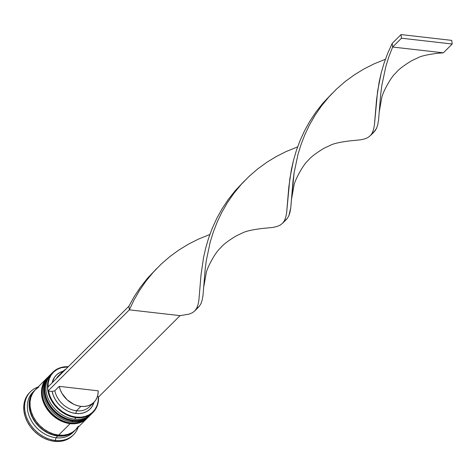 <?xml version="1.0" encoding="UTF-8"?>
<svg xmlns="http://www.w3.org/2000/svg" width="476" height="476" viewBox="0 0 476 476"><rect width="100%" height="100%" fill="white"/><g stroke="black" fill="none" stroke-linecap="round" stroke-linejoin="round"><path stroke-width="0.71" d="M48.356 377.117A28.387 22.372 45.1 0 0 48.992 403.517A28.387 22.372 45.1 0 0 73.483 420.29A28.387 22.372 -134.9 0 1 48.094 401.869A28.387 22.372 -134.9 0 1 50.307 374.802A28.387 22.372 -134.9 0 1 50.849 374.285L50.129 374.981A28.387 22.372 45.1 0 0 47.915 402.047A28.387 22.372 45.1 0 0 73.304 420.469A28.387 22.372 -134.9 0 1 48.814 403.69A28.387 22.372 -134.9 0 1 48.183 377.289M72.792 420.403A1.214 0.53 -83.5 0 0 73.024 420.588A1.214 0.53 -83.5 0 0 73.304 420.469L73.304 420.469A28.387 22.372 45.1 0 0 90.244 415.161A28.387 22.372 45.1 0 0 90.327 415.072M73.304 420.469A1.214 0.53 96.5 0 1 73.024 420.588C79.992 421.296 85.728 419.487 90.244 415.161L90.416 414.989A28.387 22.372 -134.9 0 1 73.483 420.29M45.708 379.759A28.387 22.372 45.1 0 0 46.339 406.159A28.387 22.372 45.1 0 0 70.829 422.938A28.387 22.372 -134.9 0 1 45.446 404.517A28.387 22.372 -134.9 0 1 47.659 377.45L47.481 377.623A28.387 22.372 45.1 0 0 45.268 404.695A28.387 22.372 45.1 0 0 70.656 423.116A28.387 22.372 -134.9 0 1 46.166 406.337A28.387 22.372 -134.9 0 1 45.529 379.937M70.139 423.051A1.214 0.53 -83.5 0 0 70.377 423.235A1.214 0.53 -83.5 0 0 70.656 423.116L70.656 423.116A28.387 22.372 45.1 0 0 87.59 417.809A28.387 22.372 45.1 0 0 87.679 417.72M70.656 423.116A1.214 0.53 96.5 0 1 70.377 423.235C77.344 423.943 83.08 422.135 87.59 417.809L87.768 417.63A28.387 22.372 -134.9 0 1 70.829 422.938M57.733 435.808A28.185 22.211 -134.9 0 1 33.177 418.737A28.185 22.211 -134.9 0 1 33.249 392.319L30.19 398.281L29.333 402.851L29.458 407.712L30.547 412.692L32.558 417.583L35.42 422.206L39.02 426.389L43.221 429.959L47.862 432.791L52.759 434.761L57.733 435.808L62.582 435.885L67.134 434.993L72.87 432.012M76.267 417.107A27.983 22.051 -134.9 0 1 48.481 391.034L49.819 395.74L51.979 400.322L54.877 404.606L58.417 408.456L62.475 411.734L66.908 414.328L71.555 416.137L76.267 417.107L80.866 417.202L85.198 416.417L89.107 414.78L92.463 412.353L95.146 409.211L97.062 405.475L98.139 401.268L98.348 396.74L97.396 396.627L98.348 396.74A27.983 22.051 -134.9 0 1 76.267 417.107L76.13 417.648L76.267 417.107M68.288 366.716A28.387 22.372 45.1 0 0 47.767 390.159A28.387 22.372 45.1 0 0 76.13 417.648A28.387 22.372 -134.9 0 1 50.742 399.227A28.387 22.372 -134.9 0 1 52.961 372.155A28.387 22.372 -134.9 0 1 68.288 366.716M48.017 386.952A27.983 22.051 -134.9 0 1 68.116 366.889L61.184 367.728L57.269 369.364L53.919 371.792L51.235 374.933L49.32 378.67L48.243 382.877L48.034 387.41M92.249 413.108A28.387 22.372 -134.9 0 1 74.542 419.231A28.387 22.372 -134.9 0 1 48.844 400.191A28.387 22.372 -134.9 0 1 52.187 372.976A28.387 22.372 45.1 0 0 51.366 373.743A28.387 22.372 45.1 0 0 49.153 400.81A28.387 22.372 45.1 0 0 74.542 419.231L76.13 417.648L74.542 419.231A28.387 22.372 45.1 0 0 91.481 413.93L93.07 412.341A28.387 22.372 -134.9 0 1 76.13 417.648A28.387 22.372 45.1 0 0 98.52 396.758A28.387 22.372 -134.9 0 1 93.07 412.341M49.522 375.594L46.838 379.08L45.036 383.204L44.173 387.803L44.298 392.7L45.393 397.71L47.422 402.642L50.301 407.301L53.931 411.508L58.161 415.108L62.832 417.958L67.765 419.945L72.774 420.998L77.665 421.076L82.241 420.171L86.34 418.327L89.97 415.429A28.387 22.372 -134.9 0 1 89.714 415.691A28.387 22.372 -134.9 0 1 72.774 420.998L71.894 421.879L72.774 420.998A28.387 22.372 -134.9 0 1 47.386 402.577A28.387 22.372 -134.9 0 1 49.599 375.51L48.719 376.391A28.387 22.372 45.1 0 0 46.505 403.458A28.387 22.372 45.1 0 0 71.894 421.879A28.387 22.372 -134.9 0 1 46.333 403.112A28.387 22.372 -134.9 0 1 49.165 375.957M30.065 392.159A30.416 23.967 45.1 0 0 29.613 392.593A30.416 23.967 45.1 0 0 27.239 421.593A30.416 23.967 45.1 0 0 54.442 441.335L55.329 440.449A30.416 23.967 -134.9 0 1 28.126 420.713A30.416 23.967 -134.9 0 1 30.5 391.712A30.416 23.967 -134.9 0 1 38.02 387.065A30.416 23.967 45.1 0 0 26.073 415.78A30.416 23.967 45.1 0 0 55.329 440.449L55.989 437.753A28.387 22.372 -134.9 0 1 30.256 418.642A28.387 22.372 -134.9 0 1 33.731 391.415A28.387 22.372 45.1 0 0 32.814 392.266A28.387 22.372 45.1 0 0 30.601 419.332A28.387 22.372 45.1 0 0 55.989 437.753L57.757 435.992A28.387 22.372 -134.9 0 1 32.368 417.571A28.387 22.372 -134.9 0 1 34.581 390.498A28.387 22.372 -134.9 0 1 35.028 390.07M38.836 386.982L35.385 389.701L32.701 393.188L30.898 397.311L30.036 401.911L30.161 406.813L31.255 411.823L33.284 416.75L36.164 421.409L39.794 425.621L44.024 429.215L48.695 432.065L53.633 434.052L58.637 435.112L70.127 423.646A28.387 22.372 -134.9 0 1 44.738 405.225A28.387 22.372 -134.9 0 1 46.951 378.152L35.462 389.618A28.387 22.372 45.1 0 0 33.249 416.684A28.387 22.372 45.1 0 0 58.637 435.112L63.528 435.189L68.104 434.285L72.203 432.44L75.654 429.721L78.338 426.234M91.499 404.231A21.902 17.255 -134.9 0 1 76.481 410.782A21.902 17.255 45.1 0 0 89.547 406.688L93.962 402.279A21.902 17.255 -134.9 0 1 80.896 406.373L76.481 410.782L75.821 413.477A23.925 18.856 45.1 0 0 94.04 402.202L91.886 406.849L89.589 409.491L86.727 411.532L83.401 412.906L79.724 413.561L75.821 413.477L71.828 412.662L67.884 411.133L64.117 408.949L60.666 406.183L57.644 402.934L55.162 399.31L53.294 395.437L52.116 391.45L48.052 390.986L52.116 391.45A23.925 18.856 45.1 0 0 75.821 413.477L76.481 410.782A21.902 17.255 -134.9 0 1 54.817 390.778L52.116 391.45L54.817 390.778A21.902 17.255 45.1 0 0 76.481 410.782L80.896 406.373A21.902 17.255 -134.9 0 1 59.232 386.369L54.817 390.778L59.232 386.369L98.193 390.82A21.902 17.255 -134.9 0 1 93.962 402.279M98.193 390.82L97.967 394.301L97.074 397.519L95.551 400.375L93.451 402.767L90.833 404.618L87.804 405.861L84.448 406.45L80.896 406.373L77.261 405.629L73.667 404.243L67.092 399.757L62.053 393.515L60.333 389.999L59.232 386.369L98.193 390.82M52.104 382.871L54.496 377.295L56.793 374.654L59.655 372.613L63.1 371.209A23.925 18.856 45.1 0 0 52.11 382.865M72.679 435.558L68.978 438.473L64.587 440.449L59.678 441.419L54.442 441.335L49.076 440.205L43.792 438.075L38.782 435.022L34.248 431.167L30.363 426.657L27.275 421.665L25.103 416.381L23.931 411.014L23.8 405.766L24.722 400.84L26.65 396.419L29.625 392.587M54.442 441.335A30.416 23.967 45.1 0 0 72.59 435.647L73.471 434.767A30.416 23.967 -134.9 0 1 55.329 440.449L54.442 441.335M35.034 390.07L31.815 394.074L30.012 398.198L29.155 402.797L29.274 407.694L30.369 412.704L32.398 417.636L35.283 422.295L38.907 426.502L43.137 430.102L47.814 432.946L52.747 434.939L57.757 435.992L62.642 436.07L67.223 435.165L71.317 433.321L75.125 430.239A28.387 22.372 -134.9 0 1 74.69 430.685A28.387 22.372 -134.9 0 1 57.757 435.992L55.989 437.753L55.329 440.449A30.416 23.967 45.1 0 0 78.129 427.252A30.416 23.967 -134.9 0 1 73.471 434.767M73.774 431.536A28.387 22.372 -134.9 0 1 55.989 437.753A28.387 22.372 45.1 0 0 72.923 432.452L74.69 430.685M58.637 435.112A28.387 22.372 45.1 0 0 75.577 429.804L87.06 418.339A28.387 22.372 -134.9 0 1 70.127 423.646L58.637 435.112M46.868 378.236L44.185 381.722L42.382 385.846L41.525 390.445L41.644 395.348L42.739 400.358L44.768 405.284L47.654 409.943L51.277 414.156L55.508 417.755L60.184 420.6L65.117 422.593L70.127 423.646L75.012 423.723L79.593 422.819L83.687 420.974L87.322 418.071A28.387 22.372 -134.9 0 1 87.06 418.339M89.262 416.125A28.387 22.372 -134.9 0 1 71.894 421.879A28.387 22.372 45.1 0 0 88.828 416.571L89.714 415.691M66.152 368.942L63.534 370.792L60.797 374.195A21.902 17.255 -134.9 0 1 63.022 371.28L58.602 375.689A21.902 17.255 45.1 0 0 56.382 378.604A21.902 17.255 -134.9 0 1 61.065 373.743M63.022 371.28A21.902 17.255 -134.9 0 1 65.938 369.061M98.348 396.74L98.776 396.788L98.348 396.74M47.606 387.357L48.052 390.986L129.341 309.846L180.065 315.647L98.776 396.788L180.065 315.647L189.133 314.124L192.405 312.744L194.916 310.774L196.755 308.109L198.028 304.664L198.879 300.38L201.039 274.7L203.567 257.427L205.697 248.044L208.536 238.339L212.177 228.48L216.663 218.615L222.018 208.91L228.242 199.527L235.293 190.602L244.248 181.16L235.293 190.602L228.242 199.527L222.018 208.91L216.663 218.615L212.177 228.48L208.536 238.339L205.697 248.044L203.567 257.427L201.039 274.7L198.879 300.38L198.028 304.664L196.755 308.109L194.916 310.774L192.405 312.744L189.133 314.124L180.065 315.647L129.341 309.846L48.052 390.986L47.606 387.357L128.895 306.223L129.341 309.846L134.024 300.011L139.581 290.366L146.001 281.072L153.23 272.272L161.209 264.079L169.837 256.612L179 249.936L188.555 244.111L198.355 239.16L209.868 234.484L198.355 239.16L188.555 244.111L179 249.936L169.837 256.612L161.209 264.079L153.23 272.272L146.001 281.072L139.581 290.366L134.024 300.011L129.341 309.846L128.895 306.223L134.256 296.518L140.48 287.135L147.53 278.204L156.479 268.767L147.53 278.204L140.48 287.135L134.256 296.518L128.895 306.223L47.606 387.357M195.041 310.638L199.379 306.252L201.074 303.42L202.24 299.785L203.008 295.304L205.215 268.875L206.34 260.39L210.261 241.873L213.278 232.121L217.11 222.244L221.792 212.403L227.35 202.758L233.77 193.464L241.445 184.164L248.978 176.477L257.605 169.004L266.762 162.334L276.318 156.509L286.124 151.552L297.631 146.876L286.124 151.552L276.318 156.509L266.762 162.334L257.605 169.004L248.978 176.477L240.999 184.664L233.77 193.464L227.35 202.758L221.792 212.403L217.11 222.244L213.278 232.121L210.261 241.873L206.34 260.39L205.215 268.875L203.008 295.304L202.24 299.785L201.074 303.42L199.379 306.252L196.404 308.757M373.821 132.191L376.611 128.205L377.771 124.575L378.545 120.095L380.752 93.665L381.877 85.18L385.798 66.664L388.815 56.906L392.64 47.035L392.2 43.405L387.708 53.264L384.072 63.129L381.228 72.828L379.104 82.217L376.57 99.484L374.41 125.17L373.565 129.454L372.286 132.899L370.578 135.428L373.821 132.191M203.764 286.802L206.221 273.045C206.53 269.243 214.783 252.815 220.364 248.091C222.845 244.837 228.182 240.743 236.37 235.804L242.427 232.984C245.527 231.241 252.143 229.735 262.282 228.468L272.796 227.439L276.901 226.516L280.174 225.136L282.685 223.167L284.523 220.507L285.796 217.062L286.641 212.772L289.825 178.75L293.46 160.436L296.304 150.731L299.945 140.872L304.432 131.007L309.787 121.309L316.01 111.919L323.061 102.994L332.016 93.552L323.061 102.994L316.01 111.919L309.787 121.309L304.432 131.007L299.945 140.872L296.304 150.731L293.46 160.436L291.336 169.825L288.801 187.092L286.641 212.772L285.796 217.062L284.523 220.507L282.809 223.036L287.141 218.651L288.843 215.812L290.009 212.177L290.776 207.697L292.984 181.267L294.108 172.782L298.03 154.266L301.046 144.514L304.878 134.637L309.561 124.795L315.118 115.156L321.532 105.862L329.213 96.557L336.746 88.869L345.374 81.402L354.531 74.726L364.086 68.901L373.892 63.951L385.399 59.268L373.892 63.951L364.086 68.901L354.531 74.726L345.374 81.402L336.746 88.869L328.767 97.056L321.532 105.862L315.118 115.156L309.561 124.795L304.878 134.637L301.046 144.514L298.03 154.266L294.108 172.782L291.532 199.2L293.99 185.438C294.299 181.636 302.552 165.214 308.127 160.489C310.614 157.235 315.951 153.135 324.138 148.203L330.195 145.376C333.295 143.633 339.912 142.128 350.05 140.86L360.564 139.831L364.67 138.909L367.942 137.534L370.453 135.565L372.286 132.899L373.565 129.454L374.41 125.17L377.593 91.148L381.228 72.828L384.072 63.129L387.708 53.264L392.2 43.405L401.036 34.581L392.2 43.405L392.64 47.035L388.815 56.906L385.798 66.664L381.877 85.18L380.752 93.665L378.545 120.095L377.771 124.575L376.611 128.205L374.909 131.043L371.94 133.548M291.532 199.2L290.776 207.697L288.843 215.812L287.141 218.651L284.172 221.15M379.295 111.592L381.752 97.83C382.067 94.028 390.32 77.606 395.895 72.882C398.376 69.627 403.713 65.533 411.907 60.595L417.964 57.769C421.058 56.031 427.68 54.526 437.819 53.258L443.364 52.83L392.64 47.035L401.476 38.211L392.64 47.035L443.364 52.83L452.2 44.012L443.364 52.83M451.754 40.383L401.036 34.581L401.476 38.211L452.2 44.012L451.754 40.383L401.036 34.581L401.476 38.211L452.2 44.012L451.754 40.383M73.036 420.588C51.456 419.261 35.438 387.946 50.129 374.981M90.94 414.441L90.416 414.989M70.383 423.235C48.808 421.909 32.785 390.588 47.481 377.623M88.292 417.089L87.768 417.63M51.366 373.743L52.961 372.155M32.814 392.266L34.581 390.498M29.613 392.593L30.5 391.712"/></g></svg>

